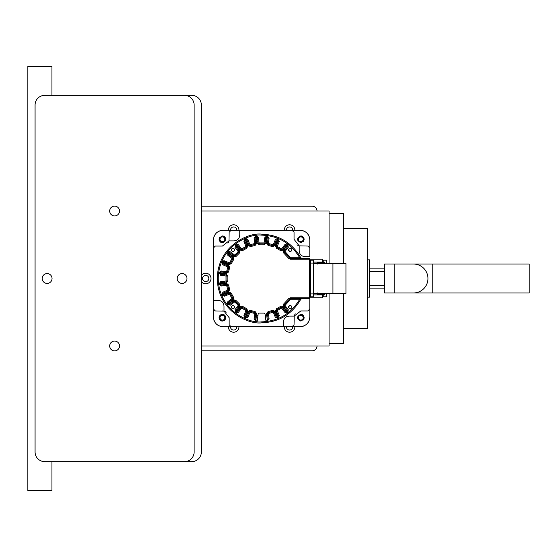 <?xml version="1.0" encoding="UTF-8"?>
<svg xmlns="http://www.w3.org/2000/svg" width="557" height="557" viewBox="0 0 557 557"><rect width="100%" height="100%" fill="white"/><g stroke="black" fill="none" stroke-linecap="round" stroke-linejoin="round"><path stroke-width="0.84" d="M312.205 206.208L201.356 206.208L312.205 206.208A4.818 4.818 0 0 1 317.024 211.026M312.205 350.792L201.356 350.792L312.205 350.792A4.818 4.818 0 0 0 317.024 345.974M35.077 104.995L35.077 452.006A9.636 9.636 0 0 0 44.72 461.642L184.485 461.642A9.636 9.636 0 0 0 194.128 452.006L194.128 104.995A9.636 9.636 0 0 0 184.485 95.358L44.72 95.358A9.636 9.636 0 0 0 35.077 104.995L35.077 452.006L35.077 104.995M44.72 461.642L184.485 461.642L44.72 461.642M184.485 95.358L44.72 95.358L184.485 95.358M194.128 452.006L194.128 104.995L194.128 452.006M109.687 345.974A4.916 4.916 0 0 0 114.603 350.889A4.916 4.916 0 0 0 119.518 345.974A4.916 4.916 0 0 0 114.603 341.058A4.916 4.916 0 0 0 109.687 345.974M177.161 278.5A4.916 4.916 0 0 0 182.076 283.416A4.916 4.916 0 0 0 186.992 278.5A4.916 4.916 0 0 0 182.076 273.584A4.916 4.916 0 0 0 177.161 278.5M109.687 211.026A4.916 4.916 0 0 0 114.603 215.942A4.916 4.916 0 0 0 119.518 211.026A4.916 4.916 0 0 0 114.603 206.111A4.916 4.916 0 0 0 109.687 211.026M42.214 278.5A4.916 4.916 0 0 0 47.129 283.416A4.916 4.916 0 0 0 52.045 278.5A4.916 4.916 0 0 0 47.129 273.584A4.916 4.916 0 0 0 42.214 278.5M191.712 95.358L51.947 95.358L51.947 66.436L27.85 66.436L27.85 490.564L51.947 490.564L51.947 461.642L191.712 461.642A9.636 9.636 0 0 0 201.356 452.006L201.356 104.995A9.636 9.636 0 0 0 191.712 95.358M322.809 262.11L322.809 259.701L322.329 259.221L322.329 262.11M322.809 297.299L322.329 297.779L322.809 297.299L322.809 294.89M322.329 294.89L322.329 297.779L309.796 297.779L309.316 298.74L290.274 298.74L289.501 299.13L290.274 299.708L299.436 299.708C290.74 313.904 278.131 321.292 261.602 321.876C248.909 323.617 218.817 310.604 218.226 278.5C218.817 246.396 248.909 233.383 261.602 235.124C278.131 235.708 290.74 243.096 299.436 257.292L300.78 257.745C292.028 242.699 278.966 234.838 261.602 234.163C248.631 232.38 217.864 245.679 217.258 278.5C217.864 311.321 248.631 324.62 261.602 322.837C278.966 322.162 292.028 314.301 300.78 299.255L299.436 299.708L299.436 298.74M299.436 258.26L299.436 257.292L290.274 257.292L284.989 251.576L288.261 247.322L287.496 246.73L287.315 245.379L283.464 250.406L283.729 253.031L288.728 258.441L290.274 259.221L322.329 259.221M301.1 230.347L301.755 230.438M302.04 230.494L303.342 230.849M303.844 231.037L305.424 231.872M308.174 234.588L308.39 234.936M309.065 236.259L309.274 236.809M309.379 237.143L309.615 238.097M309.692 238.528L309.755 239.064M300.153 230.306C306.009 230.877 309.226 234.086 309.796 239.942L309.796 247.983L307.868 246.055L299.193 245.86L294.047 239.308L294.047 232.234L292.119 230.306L300.153 230.306C306.009 230.877 309.226 234.086 309.796 239.942L309.783 239.468M213.449 239.002L213.54 238.347M213.589 238.055L213.944 236.76M214.139 236.252L214.967 234.678M219.354 231.037L219.911 230.828M220.245 230.716L221.199 230.48M221.63 230.41L222.166 230.347M213.401 239.942C213.979 234.086 217.188 230.877 223.044 230.306L231.085 230.306L229.157 232.234L228.962 240.909L222.41 246.055L215.329 246.055L213.401 247.983L213.401 239.942C213.979 234.086 217.188 230.877 223.044 230.306L222.57 230.313M222.097 326.653L221.449 326.562M221.157 326.506L219.855 326.151M219.354 325.963L217.773 325.128M215.03 322.412L214.807 322.064M214.139 320.741L213.93 320.191M213.818 319.857L213.582 318.903M213.505 318.472L213.442 317.936M223.044 326.694C217.188 326.123 213.979 322.914 213.401 317.058L213.401 309.017L215.329 310.945L224.005 311.14L229.157 317.692L229.157 324.766L231.085 326.694L223.044 326.694C217.188 326.123 213.979 322.914 213.401 317.058L213.415 317.532M309.748 317.998L309.664 318.653M309.608 318.945L309.253 320.24M309.058 320.748L308.23 322.322M303.844 325.963L303.287 326.172M302.952 326.284L301.998 326.52M301.574 326.59L301.031 326.653M294.11 316.773L294.235 316.091L300.794 310.945L307.868 310.945L309.796 309.017L309.796 317.058C309.226 322.914 306.009 326.123 300.153 326.694L292.119 326.694L294.047 324.766L292.119 326.694L283.443 326.694L283.443 321.876C283.785 318.36 285.713 316.439 289.222 316.091C285.713 316.439 283.785 318.36 283.443 321.876M222.41 321.069C218.059 318.813 218.059 316.564 222.41 314.315C226.762 316.564 226.762 318.82 222.41 321.069C226.762 318.813 226.762 316.564 222.41 314.315C218.4 316.564 218.4 318.813 222.41 321.069M222.41 242.685C218.059 240.436 218.059 238.18 222.41 235.931C226.762 238.187 226.762 240.436 222.41 242.685C226.762 240.436 226.762 238.187 222.41 235.931C218.4 238.187 218.4 240.436 222.41 242.685M300.794 242.685C296.442 240.436 296.442 238.18 300.794 235.931C305.145 238.187 305.145 240.436 300.794 242.685C305.139 240.436 305.139 238.187 300.794 235.931C296.784 238.187 296.784 240.436 300.794 242.685M300.794 321.069C296.442 318.813 296.442 316.564 300.794 314.315C305.145 316.564 305.145 318.82 300.794 321.069C305.139 318.813 305.139 316.564 300.794 314.315C296.784 316.564 296.784 318.813 300.794 321.069M223.016 314.371L223.378 314.461M223.531 314.51L224.213 314.844M224.269 314.879L224.791 315.304M224.812 315.325L225.522 316.397M225.536 316.425L225.522 318.98M225.515 319.008L224.791 320.08M224.777 320.094L223.698 320.811M223.016 235.987L223.378 236.077M223.531 236.126L224.213 236.46M224.269 236.495L224.791 236.92M224.812 236.941L225.522 238.02M225.536 238.041L225.78 239.308M225.78 239.329L225.522 240.603M225.515 240.624L223.698 242.427M221.804 242.629L221.435 242.539M221.282 242.49L220.6 242.156M220.551 242.121L220.022 241.696L220.544 242.121M219.033 239.308L220.001 241.668L219.033 239.308L219.291 238.02L219.033 239.28M219.298 237.992L220.022 236.92L219.305 237.992M301.4 235.987L301.762 236.077M301.915 236.126L302.597 236.46M302.653 236.495L303.906 238.02L302.66 236.495M303.92 238.041L304.164 239.308L303.92 238.041M303.899 240.624L303.175 241.696L303.899 240.624M301.4 314.371L301.762 314.461M301.915 314.51L302.597 314.844M302.653 314.879L303.175 315.304L302.66 314.879M304.164 317.692L303.196 315.332L304.164 317.692L303.906 318.98L304.164 317.72M303.899 319.008L303.175 320.08L303.899 319.008M309.796 296.811L310.757 296.811L310.757 263.078L313.654 263.078L313.654 296.811L310.757 296.811L310.757 260.189L309.796 260.189M309.796 261.63L309.796 263.078L310.757 263.078L310.757 293.922L310.757 260.189L310.757 263.078L310.757 260.189L313.654 260.189L313.654 263.078M221.094 314.587L220.043 315.29M220.022 315.304L219.305 316.376M219.291 316.397L219.033 317.664M219.033 317.692L219.284 318.959M219.291 318.98L220.544 320.505M220.795 320.651L221.526 320.95M221.7 320.992L222.076 321.048M220.795 242.274L221.526 242.567M221.7 242.608L222.076 242.664M302.402 314.726L301.671 314.433M301.504 314.392L301.121 314.336M302.402 236.349L301.671 236.05M301.504 236.008L301.121 235.952M300.627 326.687L300.153 326.694C306.009 326.123 309.226 322.914 309.796 317.058M309.796 309.058L309.796 297.779L290.274 297.779L288.728 298.559L283.729 303.969L283.464 306.594L287.315 311.621L287.496 310.27L284.23 306.009L284.362 304.693L289.501 299.13L288.728 298.559M299.193 250.873C299.534 254.389 301.462 256.317 304.978 256.659C301.462 256.317 299.534 254.389 299.193 250.873L299.193 245.86L299.875 245.992M292.153 230.306L239.761 230.306L239.761 235.124C239.413 238.64 237.484 240.561 233.975 240.909L228.962 240.909L229.094 240.227M213.408 247.942L213.401 300.341L218.226 300.341C221.735 300.683 223.663 302.611 224.005 306.127L224.005 311.14L223.183 310.987M231.044 326.694L283.443 326.694M222.487 310.945L223.148 310.987M224.005 306.127C223.663 302.611 221.735 300.683 218.226 300.341M213.401 300.341L213.401 309.017L215.329 310.945L213.401 309.017M233.975 240.909C237.484 240.561 239.413 238.64 239.761 235.124M239.761 230.306L231.085 230.306L229.157 232.234L231.085 230.306M309.796 247.983L307.868 246.055L309.796 247.983L309.796 256.659L304.978 256.659M289.222 316.091L294.235 316.091L294.047 324.766L292.119 326.694M294.556 315.123L295.252 313.842M298.225 245.546L296.937 244.843M228.648 241.877L227.945 243.158M224.979 311.454L226.26 312.157M260.53 243.813L259.485 243.862M275.276 317.177L276.161 316.808L274.107 311.85L272.902 311.307L275.276 317.177L277.79 318.221L279.28 315.52L277.226 310.562L281.55 308.063L284.815 312.324L287.906 312.386L288.261 309.678L284.989 305.424L290.274 299.708L290.274 297.779M276.161 316.808L277.052 317.406L277.866 317.149L278.389 315.889L276.335 310.931L276.801 309.692L277.929 309.121M284.815 312.324L285.581 311.732L282.315 307.478L281.013 307.262L281.55 308.063L281.55 307.102M285.581 311.732L286.347 312.115L287.315 311.621L287.906 312.386M279.28 241.48L278.389 241.111L277.866 239.851L275.443 245.7L276.383 248.171L280.47 250.539L283.081 250.114L281.55 248.937L281.013 249.738L282.315 249.522L285.581 245.268L286.347 244.885L285.581 245.268L286.347 244.885L285.581 245.268L286.347 244.885L287.315 245.379L287.906 244.614L286.347 243.924L284.815 244.676L281.55 248.937L277.226 246.438L279.28 241.48L277.79 238.779L277.052 238.633L275.276 239.823L273.222 244.781L268.397 243.486L269.101 238.166L267.437 236.001L266.706 235.924L264.798 237.602L264.095 242.922L259.102 242.922L258.406 237.602L256.492 235.924L255.76 236.001L254.103 238.166L254.8 243.486L249.982 244.781L247.928 239.823L246.145 238.633L244.962 238.96L243.917 241.48L245.971 246.438L241.647 248.937L238.382 244.676L236.85 243.924L235.298 244.614L234.943 247.322L238.208 251.576L234.678 255.106L230.417 251.841L229.247 251.444L227.716 252.196L227.778 255.28L232.039 258.552L229.54 262.876L223.844 260.669L221.881 262.305L222.918 264.826L227.883 266.88L226.588 271.705L221.018 270.987L219.103 272.665L220.697 275.304L226.024 276L226.024 281L220.697 281.696L219.04 283.861L221.268 285.999L226.588 285.295L227.883 290.12L222.918 292.174L222.062 295.14L224.582 296.178L229.54 294.124L232.039 298.448L227.778 301.72L227.423 304.421L230.417 305.159L234.678 301.894L238.208 305.424L234.943 309.678L235.298 312.386L238.382 312.324L241.647 308.063L245.971 310.562L243.917 315.52L244.962 318.04L247.928 317.177L249.982 312.219L254.8 313.514L254.103 318.834L255.76 320.999L257.195 321.187L258.149 313.953L259.102 313.111L264.095 313.111L265.048 313.953L265.195 315.011M277.79 238.779L277.421 239.67L276.161 240.192L274.107 245.15L272.902 245.693L271.983 245.386M266.706 236.892L265.752 237.728L265.048 243.047L264.032 243.882L261.602 243.799M228.481 284.926L227.535 285.114L226.462 284.342L226.588 285.295L227.535 285.114L228.795 289.807L227.883 290.12L228.252 291.012L228.795 289.807L229.707 289.494L228.481 284.926L226.588 283.367L220.057 284.209L221.143 285.045L226.462 284.342L226.337 283.388M229.54 293.163L229.54 294.124L230.41 293.706L229.54 293.163L227.778 293.817L227.409 292.926L222.953 294.771L224.213 295.294L227.778 293.817M234.678 300.926L234.678 301.894L235.402 301.26L234.678 300.926L232.889 302.047L232.304 301.281L228.481 304.219L229.832 304.394L232.889 302.047M241.647 307.102L241.647 308.063L242.191 307.262L241.647 307.102L239.963 308.675L239.197 308.091L236.265 311.913L237.616 311.732L239.963 308.675M249.982 311.259L249.982 312.219L250.295 311.307L249.09 311.85L248.513 313.25L247.621 312.881L245.776 317.33L247.036 316.808L248.513 313.25M301.636 258.26L300.78 257.745L301.052 258.26M232.972 305.438C230.967 306.566 230.967 307.687 232.972 308.815C235.151 307.687 235.151 306.566 232.972 305.438M232.972 248.185C230.967 249.313 230.967 250.434 232.972 251.562C235.151 250.434 235.151 249.313 232.972 248.185M290.225 248.185C288.227 249.313 288.227 250.434 290.225 251.562C292.404 250.434 292.404 249.313 290.225 248.185M290.225 305.438C288.227 306.566 288.227 307.687 290.225 308.815C292.404 307.687 292.404 306.566 290.225 305.438M290.225 309.01C292.46 307.756 292.46 306.503 290.225 305.25C287.997 306.503 287.997 307.756 290.225 309.01M290.225 251.75C292.46 250.497 292.46 249.244 290.225 247.99C287.997 249.244 287.997 250.497 290.225 251.75M232.972 251.75C235.207 250.497 235.207 249.244 232.972 247.99C230.744 249.244 230.744 250.497 232.972 251.75M232.972 309.01C235.207 307.756 235.207 306.503 232.972 305.25C230.744 306.503 230.744 307.756 232.972 309.01M266.002 321.145L267.437 320.999L269.101 318.834L268.397 313.514L273.222 312.219L273.222 311.259M288.261 247.322L287.906 244.614M250.608 310.395L250.295 311.307L254.988 312.568L254.8 313.514L255.76 313.64L254.988 312.568L255.169 311.621L249.982 310.291L248.199 311.481L247.621 312.881L247.176 312.693L247.754 311.3L246.821 308.829L242.727 306.461L241.647 306.134L240.123 306.886L239.197 308.091L238.814 307.798L239.74 306.594L239.475 303.969L236.133 300.627L234.678 299.965L232.304 301.281L232.011 300.898L233.209 299.979L233.634 297.375L231.273 293.281L229.54 292.202L227.409 292.926L227.221 292.481L228.621 291.903L229.707 289.494M242.727 306.461L242.191 307.262L243.249 307.951M234.943 309.678L235.708 310.27L238.974 306.009L238.842 304.693L238.208 305.424L239.74 306.594M236.133 300.627L235.402 301.26L236.05 301.985M237.902 303.85L238.842 304.693L239.475 303.969M227.778 301.72L228.363 302.486L232.93 298.81M232.151 296.853L232.833 297.911L232.039 298.448L232.624 299.213L232.833 297.911L233.634 297.375M228.593 289.208L228.795 289.807M222.062 261.86L222.953 262.229L224.213 261.706L222.953 262.229L223.287 263.934L228.252 265.988L227.883 266.88L228.795 267.193L228.593 267.792M227.736 270.939L227.535 271.886L226.588 271.705L226.462 272.658L227.535 271.886L228.481 272.074L229.707 267.506L228.621 265.097L221.881 262.305M223.81 261.637L229.171 263.76L230.41 263.294L229.54 262.876L228.802 264.652L231.273 263.719L233.634 259.625L233.209 257.021L228.189 253.163L228.363 254.514L232.624 257.787L232.833 259.089L232.304 259.903M230.417 251.841L229.832 252.606L228.481 252.781L229.832 252.606L234.093 255.872L235.402 255.74L234.678 255.106L233.501 256.638L236.133 256.373L239.475 253.031L239.74 250.406L235.883 245.379L235.708 246.73L238.974 250.991L238.842 252.307L235.402 255.74L236.133 256.373M238.382 244.676L237.616 245.268L236.265 245.087L237.616 245.268L240.882 249.522L242.191 249.738L241.647 248.937L240.123 250.114L242.727 250.539L246.821 248.171L247.754 245.7L245.331 239.851L244.808 241.111L246.862 246.069L246.396 247.308L242.191 249.738L242.727 250.539M235.681 244.321L236.265 245.087L236.85 244.885L235.883 245.379L235.298 244.614M243.249 249.049L242.191 249.738M246.145 239.594L247.036 240.192L245.776 239.67L246.333 239.614M251.221 245.386L250.295 245.693L249.982 244.781L249.09 245.15L250.295 245.693L250.608 246.605L255.169 245.379L256.714 243.235L255.886 236.962L255.057 238.041L255.76 243.36L254.988 244.432L250.295 245.693M280.47 250.539L281.013 249.738L280.199 249.202M286.347 244.885L286.932 245.087L286.347 244.885M280.199 307.798L281.013 307.262L280.47 306.461L276.383 308.829L275.443 311.3L278.235 318.04M272.303 311.509L272.902 311.307L272.589 310.395L268.028 311.621L266.483 313.765L267.311 320.038L265.877 320.226L266.002 321.187M265.877 320.226L265.048 313.953M257.32 320.226L255.886 320.038L256.519 315.262L257.954 315.45M254.103 318.834L255.057 318.959L255.76 313.64L256.714 313.765L255.169 311.621M250.295 311.307L254.988 312.568M243.917 315.52L244.808 315.889L246.862 310.931L246.396 309.692L245.971 310.562L247.754 311.3M242.191 307.262L246.396 309.692L246.821 308.829M235.708 310.27L235.883 311.621L238.814 307.798L238.055 307.206L238.974 306.009M235.402 301.26L238.842 304.693M228.363 302.486L228.189 303.837L232.011 300.898L231.427 300.132L232.624 299.213L233.209 299.979M231.273 293.281L230.41 293.706L232.833 297.911M222.918 292.174L223.287 293.066L228.252 291.012L228.621 291.903M220.697 281.696L220.83 282.65L226.149 281.953L226.984 280.93L226.024 281L226.274 282.907L227.945 280.86L227.945 276.14L226.274 274.093L219.994 273.264L220.83 274.35L226.149 275.047L226.984 276.07L226.984 280.93L227.945 280.86M221.268 271.001L221.143 271.955L226.462 272.658L226.337 273.612L228.481 272.074M229.707 267.506L228.795 267.193L227.535 271.886M233.209 257.021L232.039 258.552L232.833 259.089L230.41 263.294L231.273 263.719M236.265 245.087L239.197 248.909L239.963 248.325L240.882 249.522M247.928 239.823L247.036 240.192L249.09 245.15L248.199 245.519L250.608 246.605M258.406 237.602L257.445 237.728L258.149 243.047L259.172 243.882L259.102 242.922L257.195 243.172L259.242 244.843L263.962 244.843L266.009 243.172L266.831 236.899L267.311 236.962L267.437 236.001M269.101 238.166L268.14 238.041L267.444 243.36L268.216 244.432L268.397 243.486L266.483 243.235L268.028 245.379L272.589 246.605L274.998 245.519L277.421 239.67L277.866 239.851L278.235 238.96M274.998 245.519L273.222 244.781L272.902 245.693L268.216 244.432L268.028 245.379M278.389 241.111L276.335 246.069L276.801 247.308L277.226 246.438L275.443 245.7M281.013 249.738L276.801 247.308L276.383 248.171M287.496 246.73L284.23 250.991L284.362 252.307L284.989 251.576L283.464 250.406M288.728 258.441L289.501 257.87L290.274 258.26L290.274 257.292L289.501 257.87L284.362 252.307L283.729 253.031M290.274 259.221L290.274 258.26L309.316 258.26L309.316 298.74M287.523 312.679L284 308.091L283.235 308.675L282.315 307.478L281.55 308.063M275.443 311.3L277.226 310.562L276.801 309.692L281.013 307.262M267.437 320.999L267.311 320.038L268.14 318.959L267.444 313.64L268.397 313.514L268.216 312.568L272.902 311.307M265.25 315.45L267.639 315.137M282.315 307.478L283.081 306.886L284 308.091L285.149 307.206M283.081 306.886L281.55 306.134L280.47 306.461M277.79 318.221L275.576 312.881L276.913 312.324M274.692 313.25L275.576 312.881L274.998 311.481L273.222 310.291L272.589 310.395M255.559 315.137L256.519 315.262L256.714 313.765M220.83 282.65L219.994 283.736L224.777 283.102L224.965 284.536M224.652 282.148L224.777 283.102L226.274 282.907M221.143 271.955L220.057 272.791L224.84 273.417L224.652 274.852M224.965 272.464L224.84 273.417L226.337 273.612M222.953 262.229L227.409 264.074L226.852 265.411M227.778 263.183L227.409 264.074L228.802 264.652M227.423 252.579L228.189 253.163L228.481 252.781L232.304 255.719L231.427 256.868M232.889 254.953L232.304 255.719L233.501 256.638M240.123 250.114L239.197 248.909L238.055 249.794M244.962 238.96L245.331 239.851L245.776 239.67L247.621 244.119L246.285 244.676M248.513 243.75L247.621 244.119L248.199 245.519M257.445 237.728L256.366 236.899L256.993 241.675L255.559 241.863M257.954 241.55L256.993 241.675L257.195 243.172M268.14 238.041L267.311 236.962L266.685 241.738L265.25 241.55M267.639 241.863L266.685 241.738L266.483 243.235M276.913 244.676L274.692 243.75M283.081 250.114L287.523 244.321M285.149 249.794L283.235 248.325M255.057 318.959L255.886 320.038L255.76 320.999M244.808 315.889L245.776 317.33L245.407 318.221M223.287 293.066L222.953 294.771L222.062 295.14M228.795 267.193L228.252 265.988L228.621 265.097M309.796 297.779L309.796 258.74L309.316 258.26M301.636 298.74L300.78 299.255M268.028 311.621L268.216 312.568L267.444 313.64L266.483 313.765M235.298 312.386L235.883 311.621L236.265 311.913L235.681 312.679M227.423 304.421L228.189 303.837L228.481 304.219L227.716 304.804M219.04 283.861L219.994 283.736L220.057 284.209L219.103 284.335M219.103 272.665L220.057 272.791L219.994 273.264L219.04 273.139M256.241 235.938L256.366 236.899L255.886 236.962L255.76 236.001M309.796 278.5C309.796 300.258 309.796 300.258 309.796 278.5M313.654 263.558L345.946 263.558L345.946 293.442L313.654 293.442M322.809 296.811L323.77 296.811L323.77 294.89L323.77 296.811L323.77 294.89L323.77 296.811L326.667 296.811L326.667 293.442M326.667 263.558L326.667 260.189L322.809 260.189M323.77 262.11L323.77 260.189L323.77 262.11M313.654 294.89L317.504 294.89L317.991 294.402L317.991 292.961M317.991 264.039L317.991 262.598L317.504 262.11L317.504 264.039M317.504 292.961L317.504 294.89L324.258 294.89L324.738 293.442M324.696 293.442L324.258 294.89M324 293.442L324 294.89L324.439 294.402L318.472 294.402L318.472 293.442M313.654 262.11L324 262.11L324 263.558M324.258 262.11L324.696 263.558M324.738 262.598L324.738 263.558M332.933 263.558L332.933 293.442M300.794 241.717A2.409 2.409 0 0 0 303.203 239.308A2.409 2.409 0 0 0 300.794 236.899A2.409 2.409 0 0 0 298.385 239.308A2.409 2.409 0 0 0 300.794 241.717M300.794 320.101A2.409 2.409 0 0 0 303.203 317.692A2.409 2.409 0 0 0 300.794 315.283A2.409 2.409 0 0 0 298.385 317.692A2.409 2.409 0 0 0 300.794 320.101M222.41 320.101A2.409 2.409 0 0 0 224.819 317.692A2.409 2.409 0 0 0 222.41 315.283A2.409 2.409 0 0 0 220.001 317.692A2.409 2.409 0 0 0 222.41 320.101M222.41 241.717A2.409 2.409 0 0 0 224.819 239.308A2.409 2.409 0 0 0 222.41 236.899A2.409 2.409 0 0 0 220.001 239.308A2.409 2.409 0 0 0 222.41 241.717M284.258 326.694A5.298 5.298 0 0 0 289.556 332.216A5.298 5.298 0 0 0 294.848 326.694M294.848 230.306A5.298 5.298 0 0 0 289.556 224.784A5.298 5.298 0 0 0 284.258 230.306M238.946 230.306A5.298 5.298 0 0 0 233.648 224.784A5.298 5.298 0 0 0 228.349 230.306M201.356 281.55A5.298 5.298 0 0 0 210.992 278.5A5.298 5.298 0 0 0 201.356 275.45M228.349 326.694A5.298 5.298 0 0 0 233.648 332.216A5.298 5.298 0 0 0 238.946 326.694M292.676 326.694A3.133 3.133 0 0 1 289.556 330.05A3.133 3.133 0 0 1 286.43 326.694M286.43 230.306A3.133 3.133 0 0 1 289.556 226.95A3.133 3.133 0 0 1 292.676 230.306M230.521 230.306A3.133 3.133 0 0 1 233.648 226.95A3.133 3.133 0 0 1 236.774 230.306M205.693 275.367A3.133 3.133 0 0 1 208.826 278.5A3.133 3.133 0 0 1 205.693 281.633A3.133 3.133 0 0 1 202.56 278.5A3.133 3.133 0 0 1 205.693 275.367M236.774 326.694A3.133 3.133 0 0 1 233.648 330.05A3.133 3.133 0 0 1 230.521 326.694M329.076 213.435L343.53 213.435L343.53 263.558M329.076 343.565L343.53 343.565L343.53 293.442M343.53 228.377L367.634 228.377L367.634 328.623L343.53 328.623M367.634 259.841L369.556 259.841L369.556 297.16L367.634 297.16M329.076 263.558L329.076 211.026L201.356 211.026M201.356 345.974L329.076 345.974L329.076 293.442M394.203 264.039L394.203 292.961L384.56 292.961L384.56 264.039L413.482 264.039A14.461 14.461 0 0 1 427.936 278.5A14.461 14.461 0 0 1 413.482 292.961L529.15 292.961L529.15 264.039L432.761 264.039L432.761 292.961M432.761 264.039L413.482 264.039A14.461 14.461 0 0 1 427.936 278.5M369.556 268.864L384.56 268.864L369.556 268.864M369.556 288.136L384.56 288.136M274.998 311.481L273.222 312.219M226.588 283.367L226.588 285.295M247.036 316.808L247.928 317.177M249.982 312.219L248.199 311.481M246.285 312.324L247.176 312.693L244.962 318.04M237.616 311.732L238.382 312.324M241.647 308.063L240.123 306.886M229.832 304.394L230.417 305.159M234.678 301.894L233.501 300.362M224.213 295.294L224.582 296.178M229.54 294.124L228.802 292.348M226.852 291.59L227.221 292.481L221.881 294.695M221.143 285.045L221.268 285.999M226.274 274.093L226.024 276L227.945 276.14M220.83 274.35L220.697 275.304M223.287 263.934L222.918 264.826M224.582 260.822L224.213 261.706M228.363 254.514L227.778 255.28M228.481 252.781L227.716 252.196M239.74 250.406L238.208 251.576L239.475 253.031M235.708 246.73L234.943 247.322M247.754 245.7L245.971 246.438L246.821 248.171M244.808 241.111L243.917 241.48M245.776 239.67L245.407 238.779M256.714 243.235L254.8 243.486L255.169 245.379M255.057 238.041L254.103 238.166M266.009 243.172L264.095 242.922L263.962 244.843M265.752 237.728L264.798 237.602M266.963 235.938L266.831 236.899M276.161 240.192L275.276 239.823M285.581 245.268L284.815 244.676M283.464 306.594L284.989 305.424L283.729 303.969M287.496 310.27L288.261 309.678M278.389 315.889L279.28 315.52M268.14 318.959L269.101 318.834M233.634 259.625L232.833 259.089M272.589 246.605L272.902 245.693M276.383 308.829L276.801 309.692M259.172 243.882L259.242 244.843M324.738 263.078L326.667 263.078M326.667 293.922L324.738 293.922M317.991 294.402L318.472 294.89M318.472 263.558L318.472 262.598L317.991 262.598M324.738 294.402L324.439 293.442M324.439 263.558L324.439 262.598L318.472 262.598L318.472 262.11M313.654 293.922L309.796 293.922M369.556 285.247L384.56 285.247M369.556 271.753L384.56 271.753M394.203 292.961L413.482 292.961"/></g></svg>
